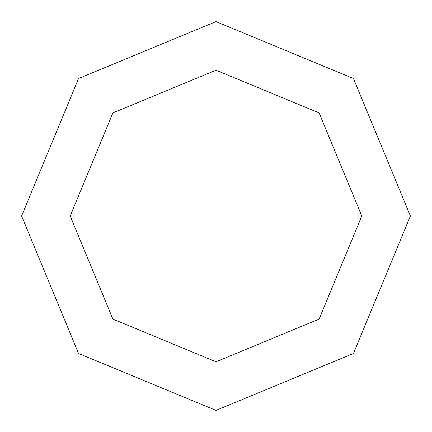 <?xml version="1.0" encoding="UTF-8"?>
<svg xmlns="http://www.w3.org/2000/svg" width="432" height="432" viewBox="0 0 432 432"><rect width="100%" height="100%" fill="white"/><g stroke="black" fill="none" stroke-linecap="round" stroke-linejoin="round"><path stroke-width="0.65" d="M70.2 216L112.903 112.903L216 70.2L319.097 112.903L361.8 216L70.2 216L112.903 319.097L216 361.8L319.097 319.097L361.8 216L410.4 216L353.462 353.462L216 410.4L78.538 353.462L21.6 216L78.538 353.462L216 410.4L353.462 353.462L410.4 216L353.462 78.538L216 21.6L78.538 78.538L21.6 216L361.8 216L319.097 319.097L216 361.8L112.903 319.097L70.2 216L21.6 216L78.538 78.538L216 21.6L353.462 78.538L410.4 216L361.8 216L319.097 112.903L216 70.2L112.903 112.903L70.2 216"/></g></svg>

